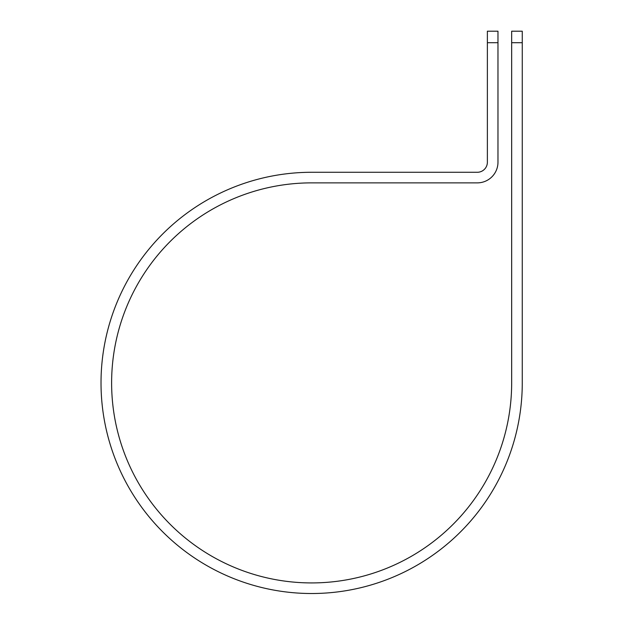 <?xml version="1.0" encoding="UTF-8"?>
<svg xmlns="http://www.w3.org/2000/svg" width="624" height="624" viewBox="0 0 624 624"><rect width="100%" height="100%" fill="white"/><g stroke="black" fill="none" stroke-linecap="round" stroke-linejoin="round"><path stroke-width="0.94" d="M511.664 42.721L511.664 31.2L522.265 31.2L522.265 42.721L511.664 42.721L511.664 382.894A200.023 200.023 0 0 1 311.641 582.925A200.023 200.023 0 0 1 111.618 382.894A200.023 200.023 0 0 1 311.641 182.871L477.313 182.871A20.662 20.662 0 0 0 497.975 162.209L497.975 42.721L487.375 42.721L487.375 31.2L497.975 31.2L497.975 42.721M487.375 42.721L487.375 162.209A10.07 10.07 0 0 1 477.313 172.279L311.641 172.279A210.623 210.623 0 0 0 101.018 382.894A210.623 210.623 0 0 0 311.641 593.518A210.623 210.623 0 0 0 522.265 382.894L522.265 42.721"/></g></svg>
